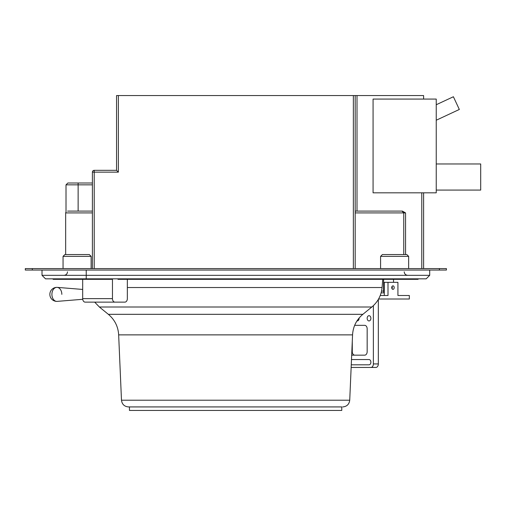 <?xml version="1.0" encoding="UTF-8"?>
<svg xmlns="http://www.w3.org/2000/svg" width="506" height="506" viewBox="0 0 506 506"><rect width="100%" height="100%" fill="white"/><g stroke="black" fill="none" stroke-linecap="round" stroke-linejoin="round"><path stroke-width="0.76" d="M353.352 268.585L353.352 95.564L357.002 95.564L357.002 211.091M353.352 95.564L118.366 95.564L118.366 172.148L116.544 170.326L116.544 95.564L118.366 95.564M423.611 99.075L423.611 95.564L357.002 95.564M355.18 268.585L355.18 95.564M355.18 211.091L402.397 211.091L405.559 212.912L405.559 254.55M92.402 211.091L67.589 211.091C65.502 211.887 65.502 211.887 67.589 211.091C65.502 211.887 65.502 211.887 67.589 211.091L92.402 211.091L78.133 211.091L78.133 184.842L92.402 184.842M423.611 268.585L423.611 192.818M92.402 212.912L65.66 212.912L66.014 211.831L66.014 184.842L67.836 183.014L92.402 183.014M439.404 268.585L446.418 268.585L446.418 270.059L25.3 270.059L25.3 268.585L439.404 268.585L439.404 270.059M429.708 270.059L429.708 275.327L426.197 278.831L45.521 278.831L42.011 275.327L42.011 270.059M429.708 275.327L42.011 275.327M383.599 279.325L383.599 291.114A1.752 1.24 90 0 0 384.275 292.677M381.126 292.873L384.275 292.873M393.529 279.325L393.529 282.335M392.005 288.724A1.752 1.24 90 0 0 392.289 287.604A1.752 1.24 90 0 0 392.005 286.491M380.582 268.585L380.582 256.371L382.403 254.55L406.83 254.55L394.617 254.55M77.089 254.55L64.876 254.55L89.303 254.55L91.131 256.371L63.054 256.371L64.876 254.55L65.66 254.55L65.66 212.912M436.242 192.818L373.074 192.818L373.074 99.075L436.242 99.075L436.242 192.818M436.242 163.969L480.7 163.969L480.7 190.079L436.242 190.079M436.242 104.736L453.395 96.741L459.328 109.46L436.242 120.226M93.174 170.655L94.224 170.326A1.828 1.828 0 0 0 92.402 172.148L92.402 268.585M116.544 170.326L94.224 170.326L94.224 172.148L92.402 172.148L92.484 171.597M92.743 171.091L93.136 170.686M401.954 211.091L403.756 212.912L405.559 212.912M111.889 278.831L111.889 279.325L53.124 279.325L53.124 278.831M418.089 278.831L418.089 279.325L117.974 279.325L117.974 278.831M111.889 279.325L112.459 279.325L112.459 298.629A3.51 2.479 90 0 0 114.938 302.133L85.16 302.133A3.51 2.479 -90 0 1 82.68 298.629L82.68 279.325M127.348 279.325L127.348 298.629A3.51 2.479 90 0 1 124.862 302.133L114.938 302.133M82.725 299.293L57.159 301.38A7.021 4.965 -90 0 1 56.874 301.393A7.021 4.965 -90 0 1 51.909 294.372A7.021 4.965 -90 0 1 56.874 287.357A7.021 4.965 -90 0 1 57.159 287.364A7.021 4.965 -90 0 1 61.833 294.372M380.24 295.504L388.001 295.504L388.001 282.335L397.925 282.335L397.925 295.504L409.341 295.504L409.341 299.014L378.57 299.014M394.206 287.604A1.752 1.24 -90 0 1 392.96 289.362A1.752 1.24 -90 0 1 391.72 287.604A1.752 1.24 -90 0 1 392.96 285.852A1.752 1.24 -90 0 1 394.206 287.604M384.275 295.504L384.275 282.335L388.001 282.335M378.336 299.419L378.336 363.934A3.51 2.479 90 0 1 375.857 367.445L370.892 367.445A3.51 2.479 -90 0 0 373.371 363.934L373.371 305.662M370.892 367.445L351.145 367.445M356.977 320.918A2.631 1.86 -90 0 0 357.242 320.943A2.631 1.86 -90 0 0 359.102 318.312A2.631 1.86 -90 0 0 359.096 318.04M367.166 318.312A2.631 1.86 -90 0 0 369.026 320.943A2.631 1.86 -90 0 0 370.885 318.312A2.631 1.86 -90 0 0 369.026 315.681A2.631 1.86 -90 0 0 367.166 318.312M354.763 325.333A3.51 2.479 -90 0 0 354.668 325.333L364.687 325.333A3.51 2.479 90 0 1 367.166 328.843L367.166 351.651A3.51 2.479 90 0 1 364.687 355.161L351.676 355.161M351.487 359.551L369.026 359.551A2.631 1.86 90 0 1 370.885 362.182A2.631 1.86 90 0 1 369.026 364.813L351.259 364.813M352.284 341.202L352.284 351.651A3.51 2.479 -90 0 0 354.763 355.161M341.765 406.925L128.499 406.925L129.447 406.925L129.447 410.436L341.765 410.436L341.765 406.925L129.447 406.925M421.783 268.585L421.783 192.818M78.133 183.014L78.133 184.842L66.014 184.842M355.18 212.912L403.756 212.912L403.756 254.55M32.321 270.059L32.321 268.585M86.229 278.831L86.229 270.059M381.556 291.114L383.599 291.114M380.582 256.371L408.652 256.371L406.83 254.55M94.224 268.585L94.224 172.148L118.366 172.148M102.326 278.831L102.326 279.325M112.459 298.629L82.68 298.629M127.107 279.325L127.107 278.831M81.77 278.831L81.77 279.325M352.284 351.651L351.828 351.651M378.336 363.934L373.371 363.934M121.484 400.208L349.728 400.208L352.555 334.871L118.657 334.871L121.484 400.208C122.035 404.313 124.375 406.552 128.499 406.925M352.555 334.871C353.068 326.547 356.502 319.697 362.865 314.321L108.347 314.321C114.71 319.697 118.151 326.547 118.657 334.871M108.347 314.321L99.372 307.003L371.84 307.003C377.9 301.905 381.315 295.409 382.087 287.528L382.757 279.325M127.348 287.528L382.087 287.528M404.224 271.817C404.427 273.948 405.597 275.119 407.728 275.327M67.5 271.817C67.292 273.948 66.122 275.119 63.99 275.327M408.652 268.585L408.652 256.371M63.054 268.585L63.054 256.371L64.876 254.55M91.131 268.585L91.131 256.371M80.056 278.831L80.056 279.325M56.874 287.357A7.021 7.021 0 0 0 49.854 294.372A7.021 7.021 0 0 0 56.874 301.393M82.68 289.445L57.159 287.364M349.728 400.208C349.178 404.313 346.838 406.552 342.714 406.925M99.372 307.003L94.685 302.133M362.865 314.321L371.84 307.003"/></g></svg>
